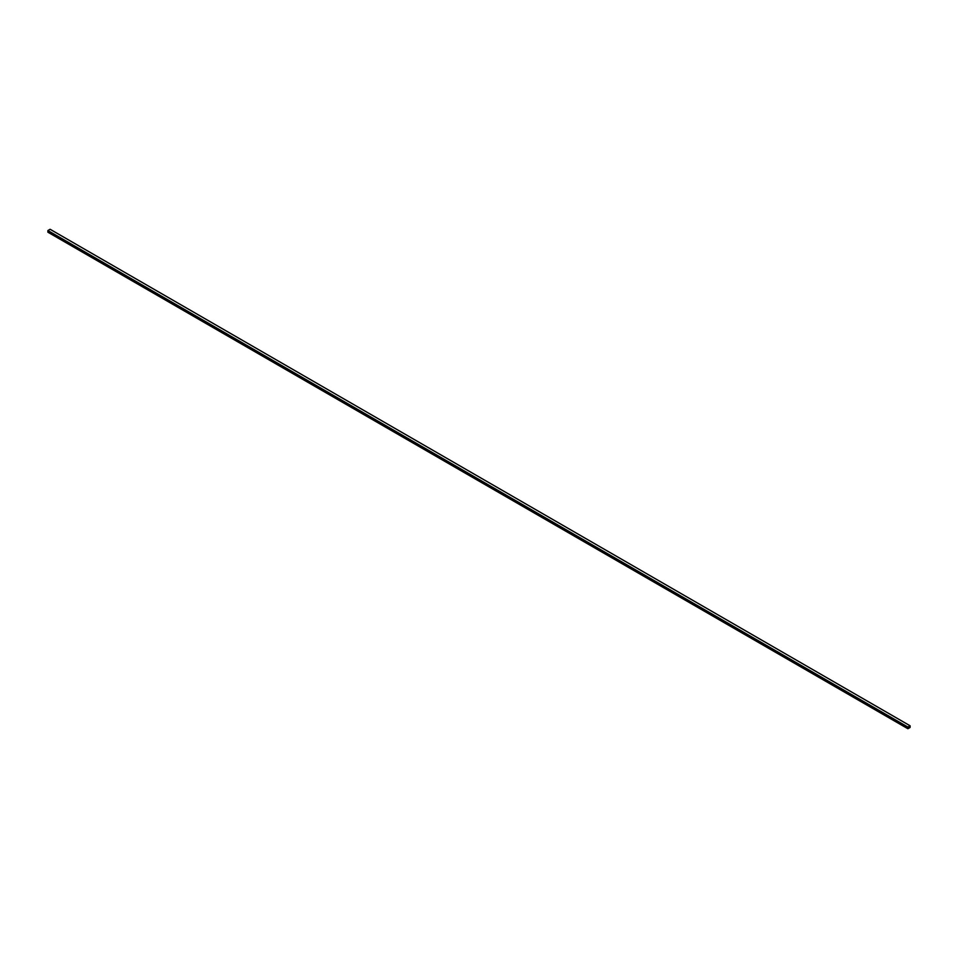 <?xml version="1.0" encoding="UTF-8"?>
<svg xmlns="http://www.w3.org/2000/svg" width="958" height="958" viewBox="0 0 958 958"><rect width="100%" height="100%" fill="white"/><g stroke="black" fill="none" stroke-linecap="round" stroke-linejoin="round"><path stroke-width="1.44" d="M907.897 727.062L907.897 728.727L910.1 727.457L910.1 725.793L907.897 727.062L47.9 230.543L47.9 232.207L907.897 728.727M47.9 230.543L50.103 229.273L910.1 725.793"/></g></svg>

